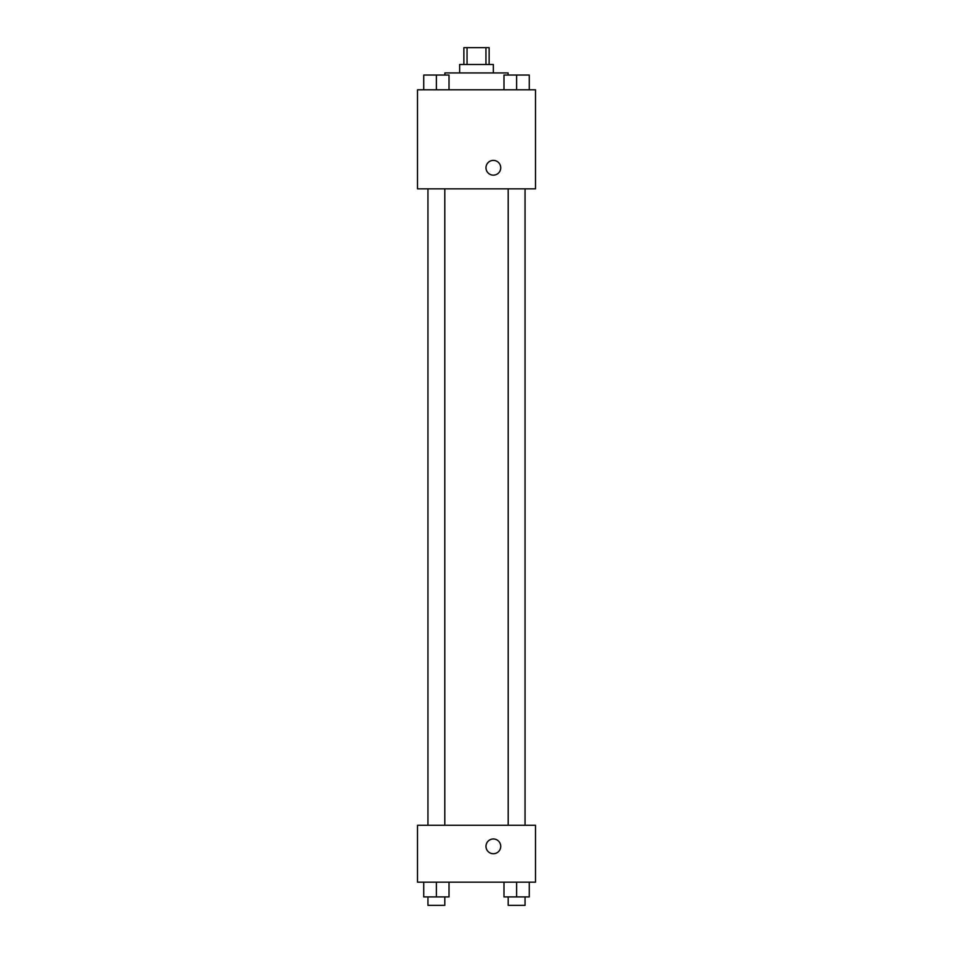 <?xml version="1.0" encoding="UTF-8"?>
<svg xmlns="http://www.w3.org/2000/svg" width="953" height="953" viewBox="0 0 953 953"><rect width="100%" height="100%" fill="white"/><g stroke="black" fill="none" stroke-linecap="round" stroke-linejoin="round"><path stroke-width="1.43" d="M467.053 64.506L467.053 47.65L463.861 47.65L463.861 64.506M467.053 47.65L489.139 47.65L489.139 64.506M485.947 64.506L485.947 47.65M459.644 72.94L459.644 64.506L493.356 64.506L493.356 72.94M508.116 75.049L508.116 72.94L444.884 72.94L444.884 75.049M417.497 89.796L535.503 89.796L535.503 188.849L417.497 188.849L417.497 89.796M493.356 175.149A7.374 7.374 0 0 1 486.971 164.083A7.374 7.374 0 0 1 499.741 164.083A7.374 7.374 0 0 1 493.356 175.149M417.497 825.274L535.503 825.274L535.503 882.168L417.497 882.168L417.497 825.274M493.356 853.721A7.374 7.374 0 0 1 486.971 842.655A7.374 7.374 0 0 1 499.741 842.655A7.374 7.374 0 0 1 493.356 853.721M503.982 882.168L503.982 896.916L529.272 896.916L529.272 882.168L529.272 896.916M516.621 896.916L516.621 882.168M525.055 896.916L525.055 905.35L508.199 905.35L508.199 896.916M423.728 882.168L423.728 896.916L449.018 896.916L449.018 882.168L449.018 896.916M436.379 896.916L436.379 882.168M444.801 896.916L444.801 905.35L427.945 905.35L427.945 896.916M503.982 89.796L503.982 75.049L529.272 75.049L529.272 89.796L529.272 75.049M516.621 89.796L516.621 75.049M525.055 75.049L508.199 75.049M423.728 89.796L423.728 75.049L449.018 75.049L449.018 89.796L449.018 75.049M436.379 89.796L436.379 75.049M444.801 75.049L427.945 75.049M508.199 188.849L508.199 825.274M525.055 188.849L525.055 825.274M444.801 825.274L444.801 188.849M427.945 825.274L427.945 188.849"/></g></svg>

